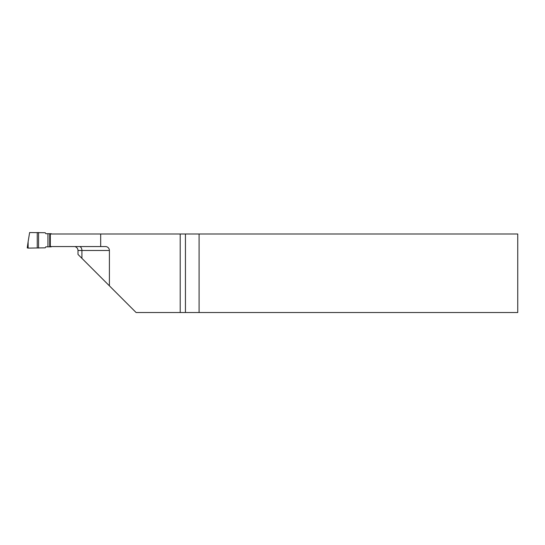 <?xml version="1.0" encoding="UTF-8"?>
<svg xmlns="http://www.w3.org/2000/svg" width="545" height="545" viewBox="0 0 545 545"><rect width="100%" height="100%" fill="white"/><g stroke="black" fill="none" stroke-linecap="round" stroke-linejoin="round"><path stroke-width="0.82" d="M109.395 250.482A3.924 3.924 0 0 0 105.471 246.558L50.31 246.558L50.31 233.996L517.75 233.996L517.75 312.523L136.1 312.523L109.395 285.825L109.395 250.482L77.99 250.482L77.99 254.413L109.395 285.825M199.089 233.996L199.089 312.523M100.682 246.558L100.682 233.996M180.204 312.523L180.204 233.996M75.551 246.851A3.924 3.924 0 0 1 77.99 250.482M51.25 233.996L78.732 233.996M78.732 246.558L51.25 246.558M28.122 248.104L27.25 247.9L28.122 241.708L28.122 248.104L45.221 247.832L45.787 246.851L51.25 246.851M51.25 233.696L45.787 233.696L45.221 232.722L29.628 232.545L28.122 241.708M185.443 312.523L185.443 233.996M81.913 258.337L81.913 250.482A3.924 2.616 90 0 0 79.297 246.558M37.244 232.504L37.244 248.043M38.579 232.49L38.579 248.064M47.946 233.696L47.946 246.851M49.724 233.696L49.724 246.851"/></g></svg>

